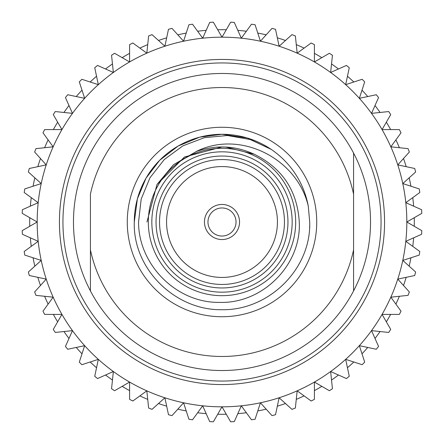 <?xml version="1.0" encoding="UTF-8"?>
<svg xmlns="http://www.w3.org/2000/svg" width="444" height="444" viewBox="0 0 444 444"><rect width="100%" height="100%" fill="white"/><g stroke="black" fill="none" stroke-linecap="round" stroke-linejoin="round"><path stroke-width="0.67" d="M236.036 222A14.036 14.036 0 0 0 222 207.964A14.036 14.036 0 0 0 207.964 222A14.036 14.036 0 0 0 222 236.036A14.036 14.036 0 0 0 236.036 222M204.456 222A17.544 17.544 0 0 0 222 239.544A17.544 17.544 0 0 0 239.544 222A17.544 17.544 0 0 0 222 204.456A17.544 17.544 0 0 0 204.456 222A17.544 17.544 0 0 0 222 239.544A17.544 17.544 0 0 0 239.544 222A17.544 17.544 0 0 0 222 204.456A17.544 17.544 0 0 0 204.456 222M37.179 222A184.821 184.821 0 0 1 222 37.179A184.821 184.821 0 0 1 406.821 222L421.8 230.647A199.989 199.989 0 0 1 421.611 234.282L405.81 241.32L419.802 251.487A199.989 199.989 0 0 1 419.23 255.084L402.786 260.428L415.634 272A199.989 199.989 0 0 1 414.696 275.519L397.774 279.115L409.351 291.963A199.989 199.989 0 0 1 408.042 295.365L390.842 297.175L401.01 311.166A199.989 199.989 0 0 1 399.356 314.413L382.062 314.413L390.709 329.387A199.989 199.989 0 0 1 388.722 332.445L371.523 330.636L378.56 346.437A199.989 199.989 0 0 1 376.268 349.267L359.351 345.671L364.696 362.121A199.989 199.989 0 0 1 362.121 364.696L345.671 359.351L349.267 376.268A199.989 199.989 0 0 1 346.437 378.56L330.636 371.523L332.445 388.722A199.989 199.989 0 0 1 329.387 390.709L314.413 382.062L314.413 399.356A199.989 199.989 0 0 1 311.166 401.01L297.175 390.842L295.365 408.042A199.989 199.989 0 0 1 291.963 409.351L279.115 397.774L275.519 414.696A199.989 199.989 0 0 1 272 415.634L260.428 402.786L255.084 419.23A199.989 199.989 0 0 1 251.487 419.802L241.32 405.81L234.282 421.611A199.989 199.989 0 0 1 230.647 421.8L222 406.821L213.353 421.8A199.989 199.989 0 0 1 209.718 421.611L202.68 405.81L192.513 419.802A199.989 199.989 0 0 1 188.916 419.23L183.572 402.786L172 415.634A199.989 199.989 0 0 1 168.481 414.696L164.885 397.774L152.037 409.351A199.989 199.989 0 0 1 148.635 408.042L146.825 390.842L132.834 401.01A199.989 199.989 0 0 1 129.587 399.356L129.587 382.062L114.613 390.709A199.989 199.989 0 0 1 111.555 388.722L113.364 371.523L97.563 378.56A199.989 199.989 0 0 1 94.733 376.268L98.329 359.351L81.879 364.696A199.989 199.989 0 0 1 79.304 362.121L84.649 345.671L67.732 349.267A199.989 199.989 0 0 1 65.44 346.437L72.477 330.636L55.278 332.445A199.989 199.989 0 0 1 53.291 329.387L61.938 314.413L44.644 314.413A199.989 199.989 0 0 1 42.99 311.166L53.158 297.175L35.958 295.365A199.989 199.989 0 0 1 34.649 291.963L46.226 279.115L29.304 275.519A199.989 199.989 0 0 1 28.366 272L41.214 260.428L24.77 255.084A199.989 199.989 0 0 1 24.198 251.487L38.19 241.32L22.389 234.282A199.989 199.989 0 0 1 22.2 230.647L37.179 222L22.2 213.353A199.989 199.989 0 0 1 22.389 209.718L38.19 202.68L24.198 192.513A199.989 199.989 0 0 1 24.77 188.916L41.214 183.572L28.366 172A199.989 199.989 0 0 1 29.304 168.481L46.226 164.885L34.649 152.037A199.989 199.989 0 0 1 35.958 148.635L53.158 146.825L42.99 132.834A199.989 199.989 0 0 1 44.644 129.587L61.938 129.587L53.291 114.613A199.989 199.989 0 0 1 55.278 111.555L72.477 113.364L65.44 97.563A199.989 199.989 0 0 1 67.732 94.733L84.649 98.329L79.304 81.879A199.989 199.989 0 0 1 81.879 79.304L98.329 84.649L94.733 67.732A199.989 199.989 0 0 1 97.563 65.44L113.364 72.477L111.555 55.278A199.989 199.989 0 0 1 114.613 53.291L129.587 61.938L129.587 44.644A199.989 199.989 0 0 1 132.834 42.99L146.825 53.158L148.635 35.958A199.989 199.989 0 0 1 152.037 34.649L164.885 46.226L168.481 29.304A199.989 199.989 0 0 1 172 28.366L183.572 41.214L188.916 24.77A199.989 199.989 0 0 1 192.513 24.198L202.68 38.19L209.718 22.389A199.989 199.989 0 0 1 213.353 22.2L222 37.179L230.647 22.2A199.989 199.989 0 0 1 234.282 22.389L241.32 38.19L251.487 24.198A199.989 199.989 0 0 1 255.084 24.77L260.428 41.214L272 28.366A199.989 199.989 0 0 1 275.519 29.304L279.115 46.226L291.963 34.649A199.989 199.989 0 0 1 295.365 35.958L297.175 53.158L311.166 42.99A199.989 199.989 0 0 1 314.413 44.644L314.413 61.938L329.387 53.291A199.989 199.989 0 0 1 332.445 55.278L330.636 72.477L346.437 65.44A199.989 199.989 0 0 1 349.267 67.732L345.671 84.649L362.121 79.304A199.989 199.989 0 0 1 364.696 81.879L359.351 98.329L376.268 94.733A199.989 199.989 0 0 1 378.56 97.563L371.523 113.364L388.722 111.555A199.989 199.989 0 0 1 390.709 114.613L382.062 129.587L399.356 129.587A199.989 199.989 0 0 1 401.01 132.834L390.842 146.825L408.042 148.635A199.989 199.989 0 0 1 409.351 152.037L397.774 164.885L414.696 168.481A199.989 199.989 0 0 1 415.634 172L402.786 183.572L419.23 188.916A199.989 199.989 0 0 1 419.802 192.513L405.81 202.68L421.611 209.718A199.989 199.989 0 0 1 421.8 213.353L406.821 222A184.821 184.821 0 0 1 222 406.821A184.821 184.821 0 0 1 37.179 222A184.821 184.821 0 0 0 222 406.821A184.821 184.821 0 0 0 406.821 222M151.831 222A70.169 70.169 0 0 0 222 292.169A70.169 70.169 0 0 0 292.169 222A70.169 70.169 0 0 0 222 151.831A70.169 70.169 0 0 0 151.831 222M295.682 222A73.682 73.682 0 0 1 222 295.682A73.682 73.682 0 0 1 148.318 222A73.682 73.682 0 0 1 222 148.318A73.682 73.682 0 0 1 295.682 222M156.038 222A65.962 65.962 0 0 1 222 156.038A65.962 65.962 0 0 1 287.962 222A65.962 65.962 0 0 1 222 287.962A65.962 65.962 0 0 1 156.038 222M284.454 222A62.454 62.454 0 0 0 222 159.546A62.454 62.454 0 0 0 159.546 222A62.454 62.454 0 0 0 222 284.454A62.454 62.454 0 0 0 284.454 222M277.433 222A55.433 55.433 0 0 0 222 166.567A55.433 55.433 0 0 0 166.567 222A55.433 55.433 0 0 0 222 277.433A55.433 55.433 0 0 0 277.433 222M138.55 222C138.461 264.813 176.579 303.147 219.564 302.381C262.504 303.885 301.47 265.018 299.273 222C297.308 190.809 282.351 168.243 254.401 154.301C235.381 145.565 216.006 144.627 196.276 151.493C240.21 129.348 297.513 158.752 308.28 206.21L309.712 222C311.25 269.186 268.548 310.595 222 309.712C175.452 310.595 132.75 269.186 134.288 222L137.379 198.912L146.037 178.144L159.696 160.262L178.144 146.037L199.683 137.174L222 134.288L247.23 137.995L271.068 149.295A87.712 87.712 0 0 1 308.28 206.21L309.712 222C311.25 269.186 268.548 310.595 222 309.712C175.452 310.595 132.75 269.186 134.288 222L137.379 198.912L146.037 178.144L159.696 160.262L178.144 146.037L199.683 137.174L222 134.288L247.23 137.995L271.068 149.295L250.183 139.51L227.428 135.514L204.412 137.662L182.834 145.876L164.263 159.54L150.011 177.689L141.186 199.04L138.55 222M308.28 206.21L309.712 222L308.28 206.21M134.288 222L137.379 198.912L146.037 178.144L159.696 160.262L178.144 146.037L199.683 137.174L222 134.288L247.23 137.995L271.068 149.295L247.23 137.995L222 134.288L199.683 137.174L178.144 146.037L159.696 160.262L146.037 178.144L137.379 198.912L134.288 222L137.379 198.912L146.037 178.144L159.696 160.262L178.144 146.037L199.683 137.174L222 134.288L247.23 137.995L271.068 149.295A87.712 87.712 0 0 0 134.288 222M90.432 290.925A148.529 148.529 0 0 1 222 73.471A148.529 148.529 0 0 1 353.568 153.075L353.568 290.925A148.529 148.529 0 0 1 90.432 290.925L90.432 194.095A134.499 134.499 0 0 1 353.568 194.095L353.568 153.075A148.529 148.529 0 0 1 353.568 290.925L353.568 249.905A134.499 134.499 0 0 1 90.432 249.905L90.432 290.925A148.529 148.529 0 0 0 353.568 290.925M381.057 222A159.057 159.057 0 0 0 222 62.943A159.057 159.057 0 0 0 62.943 222A159.057 159.057 0 0 0 222 381.057A159.057 159.057 0 0 0 381.057 222M414.252 217.71A192.302 192.302 0 0 1 414.252 226.29M413.647 237.829A192.302 192.302 0 0 1 412.754 246.365M410.944 257.775A192.302 192.302 0 0 1 409.157 266.167M406.171 277.328A192.302 192.302 0 0 1 403.518 285.492M399.378 296.276A192.302 192.302 0 0 1 395.887 304.118M390.642 314.413A192.302 192.302 0 0 1 386.352 321.839M380.058 331.535A192.302 192.302 0 0 1 375.014 338.472M367.743 347.452A192.302 192.302 0 0 1 361.999 353.829M353.829 361.999A192.302 192.302 0 0 1 347.452 367.743M338.472 375.014A192.302 192.302 0 0 1 331.535 380.058M321.839 386.352A192.302 192.302 0 0 1 314.413 390.642M304.118 395.887A192.302 192.302 0 0 1 296.276 399.378M285.492 403.518A192.302 192.302 0 0 1 277.328 406.171M266.167 409.157A192.302 192.302 0 0 1 257.775 410.944M246.365 412.754A192.302 192.302 0 0 1 237.829 413.647M226.29 414.252A192.302 192.302 0 0 1 217.71 414.252M206.171 413.647A192.302 192.302 0 0 1 197.636 412.754M186.225 410.944A192.302 192.302 0 0 1 177.833 409.157M166.672 406.171A192.302 192.302 0 0 1 158.508 403.518M147.724 399.378A192.302 192.302 0 0 1 139.882 395.887M129.587 390.642A192.302 192.302 0 0 1 122.161 386.352M112.465 380.058A192.302 192.302 0 0 1 105.528 375.014M96.548 367.743A192.302 192.302 0 0 1 90.171 361.999M82.001 353.829A192.302 192.302 0 0 1 76.257 347.452M68.987 338.472A192.302 192.302 0 0 1 63.942 331.535M57.648 321.839A192.302 192.302 0 0 1 53.358 314.413M48.113 304.118A192.302 192.302 0 0 1 44.622 296.276M40.482 285.492A192.302 192.302 0 0 1 37.829 277.328M34.843 266.167A192.302 192.302 0 0 1 33.056 257.775M31.247 246.365A192.302 192.302 0 0 1 30.353 237.829M29.748 226.29A192.302 192.302 0 0 1 29.748 217.71M30.353 206.171A192.302 192.302 0 0 1 31.247 197.636M33.056 186.225A192.302 192.302 0 0 1 34.843 177.833M37.829 166.672A192.302 192.302 0 0 1 40.482 158.508M44.622 147.724A192.302 192.302 0 0 1 48.113 139.882M53.358 129.587A192.302 192.302 0 0 1 57.648 122.161M63.942 112.465A192.302 192.302 0 0 1 68.987 105.528M76.257 96.548A192.302 192.302 0 0 1 82.001 90.171M90.171 82.001A192.302 192.302 0 0 1 96.548 76.257M105.528 68.987A192.302 192.302 0 0 1 112.465 63.942M122.161 57.648A192.302 192.302 0 0 1 129.587 53.358M139.882 48.113A192.302 192.302 0 0 1 147.724 44.622M158.508 40.482A192.302 192.302 0 0 1 166.672 37.829M177.833 34.843A192.302 192.302 0 0 1 186.225 33.056M197.636 31.247A192.302 192.302 0 0 1 206.171 30.353M217.71 29.748A192.302 192.302 0 0 1 226.29 29.748M237.829 30.353A192.302 192.302 0 0 1 246.365 31.247M257.775 33.056A192.302 192.302 0 0 1 266.167 34.843M277.328 37.829A192.302 192.302 0 0 1 285.492 40.482M296.276 44.622A192.302 192.302 0 0 1 304.118 48.113M314.413 53.358A192.302 192.302 0 0 1 321.839 57.648M331.535 63.942A192.302 192.302 0 0 1 338.472 68.987M347.452 76.257A192.302 192.302 0 0 1 353.829 82.001M361.999 90.171A192.302 192.302 0 0 1 367.743 96.548M375.014 105.528A192.302 192.302 0 0 1 380.058 112.465M386.352 122.161A192.302 192.302 0 0 1 390.642 129.587M395.887 139.882A192.302 192.302 0 0 1 399.378 147.724M403.518 158.508A192.302 192.302 0 0 1 406.171 166.672M409.157 177.833A192.302 192.302 0 0 1 410.944 186.225M412.754 197.636A192.302 192.302 0 0 1 413.647 206.171M309.59 226.684L309.557 227.261M146.947 222L157.004 184.471L184.471 157.004L222 146.947L225.341 147.019L222 146.947L184.471 157.004L157.004 184.471L146.947 222L157.004 184.471L173.549 164.68L196.587 151.382M225.696 147.036L254.262 154.234L225.696 147.036M59.435 222A162.565 162.565 0 0 1 222 59.435A162.565 162.565 0 0 1 384.565 222A162.565 162.565 0 0 1 222 384.565A162.565 162.565 0 0 1 59.435 222M127.267 222A94.733 94.733 0 0 1 222 127.267A94.733 94.733 0 0 1 316.733 222A94.733 94.733 0 0 1 222 316.733A94.733 94.733 0 0 1 127.267 222"/></g></svg>
